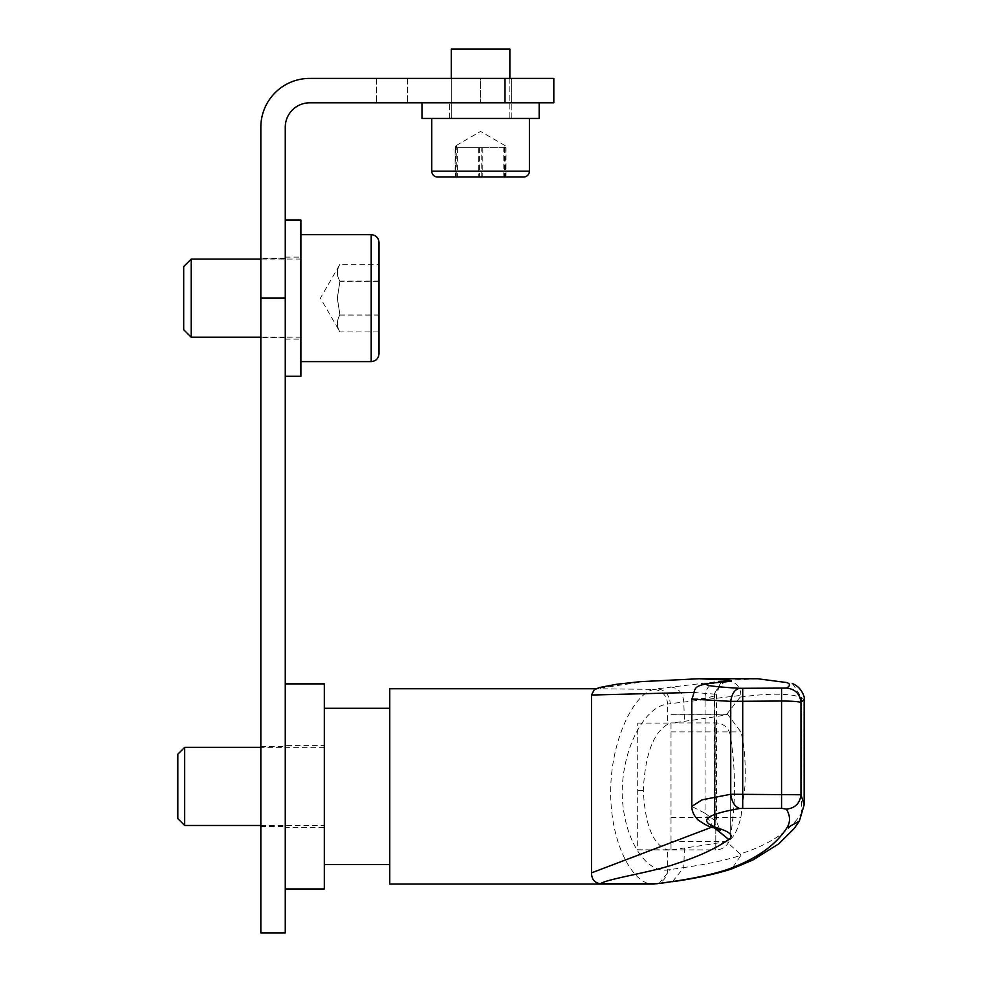 <?xml version="1.0" encoding="UTF-8"?>
<svg xmlns="http://www.w3.org/2000/svg" width="982" height="982" viewBox="0 0 982 982"><rect width="100%" height="100%" fill="white"/><g stroke="black" fill="none" stroke-linecap="round" stroke-linejoin="round"><path stroke-width="0.74" stroke-dasharray="4.91 3.68" d="M379.015 298.123L379.015 331.953L379.015 298.123M529.408 171.175L431.749 171.175A5.855 5.855 0 0 0 437.604 177.03L523.541 177.03A5.855 5.855 0 0 0 529.408 171.175L529.408 118.441L431.749 118.441L529.408 118.441M260.844 298.123L285.259 298.123L260.844 298.123L285.259 298.123L260.844 298.123L285.259 298.123L285.259 220.005L285.259 826.451L285.259 127.23A24.415 24.415 0 0 1 309.674 102.815L504.993 102.815L504.993 78.4L309.674 78.4A48.83 48.83 0 0 0 260.844 127.23L260.844 932.9M300.885 220.005L300.885 376.253M421.978 102.815L480.579 102.815L376.572 102.815L430.705 102.815L376.572 102.815L430.705 102.815L421.978 102.815L421.978 118.441L539.167 118.441L421.978 118.441L539.167 118.441L539.167 102.815L421.978 102.815L539.167 102.815M480.579 102.815L511.831 102.815L449.326 102.815L511.831 102.815L475.067 102.815L480.579 102.815L480.579 78.4L376.572 78.4L511.34 78.4L511.34 102.815L511.34 78.4L376.572 78.4L511.34 78.4L480.579 78.4L480.579 102.815M191.183 337.194L191.183 259.064M449.326 118.441L449.326 102.815L449.326 118.441L511.831 118.441L511.831 102.815L511.831 118.441L449.326 118.441M431.749 171.175L431.749 118.441M183.695 329.707L183.695 266.552M509.867 78.4L509.867 118.441L451.278 118.441L509.867 118.441L451.278 118.441L451.278 49.1L509.867 49.1L451.278 49.1L509.867 49.1L509.867 118.441L451.278 118.441L451.278 78.4M339.944 281.331L337.329 298.123L339.944 281.098C336.519 275.512 336.519 269.915 339.944 264.293C336.519 269.976 336.519 275.66 339.944 281.331L379.015 281.331M379.015 314.915L339.944 314.915L337.329 298.123L339.944 315.161C336.519 320.746 336.519 326.343 339.944 331.953L320.414 298.123L339.944 264.293L379.015 264.293M505.067 145.594L480.579 131.453L456.078 145.594L457.367 147.73L506.037 147.73L505.067 145.594L503.791 147.73L503.791 177.03L506.037 177.03L455.12 177.03L503.791 177.03M505.006 145.569L480.579 131.453L456.139 145.569L455.587 147.73L504.367 147.73L505.006 145.569L505.558 177.03L455.587 177.03L505.558 177.03M285.259 298.123L285.259 932.9M504.993 78.4L553.823 78.4L553.823 102.815L504.993 102.815M300.885 298.123L300.885 234.649L300.885 298.123M339.944 281.098L379.015 281.098M339.944 315.161L379.015 315.161M339.944 314.915C336.519 320.598 336.519 326.282 339.944 331.953L379.015 331.953M506.037 177.03L506.037 147.73M503.791 147.73L478.332 147.73L478.332 177.03M478.332 147.73L455.12 147.73L455.12 177.03M457.367 147.73L457.367 177.03M455.12 147.73L456.078 145.594M482.825 147.73L482.825 177.03M481.769 177.03L481.769 147.73L456.777 147.73L456.777 177.03M455.587 147.73L455.587 177.03M456.777 147.73L456.139 145.569M479.376 147.73L479.376 177.03M504.367 147.73L504.367 177.03M505.558 147.73L481.769 147.73M637.723 723.059L671.013 723.059L671.013 849.774L637.723 849.896A909.897 909.897 -90 0 1 637.686 849.946L637.723 723.059L637.723 849.896L715.804 849.896L715.804 722.936L715.804 849.896A14.644 14.644 0 0 0 730.252 837.646C735.886 803.485 735.886 769.336 730.252 735.187L730.252 837.646L730.252 735.187A14.644 14.644 0 0 0 715.804 722.936L671.013 722.936L667.539 724.348C653.165 732.965 645.088 754.949 643.308 790.314C645.088 825.297 653.165 845.146 667.539 849.823L672.019 849.774L671.013 849.774L671.013 722.936M637.723 849.774L669.564 850.019M594.343 689.622L598.259 688.763L654.147 689.389C662.187 690.567 666.704 695.477 667.699 704.106C646.463 705.751 622.87 744.442 622.146 792.069C622.821 839.561 646.561 873.661 667.699 869.942L683.767 867.572L684.466 848.006A1184.28 72.693 180 0 0 726.336 841.537C732.388 839.917 737.237 831.864 740.882 817.392L744.945 786.41L745.252 773.411C745.264 756.361 743.804 742.527 740.882 731.909L727.908 714.651L726.336 714.822A1184.28 72.693 0 0 1 684.466 721.291L672.007 723.059M654.147 884.07C662.187 883.297 666.704 878.583 667.699 869.942L667.539 849.823M672.019 849.774L684.466 848.006M658.848 883.628L670.289 869.635M598.259 688.75L596.099 688.75M693.378 692.42L714.159 694.102L716.479 695.391L705.051 698.435L691.794 699.074M654.147 689.389C634.446 692.862 610.804 739.102 610.669 791.971C610.571 844.913 633.979 885.96 653.852 884.07L654.454 884.07M389.756 884.07L389.756 688.75M600.395 688.836L601.279 687.903L648.304 681.042L697.993 678.734M757.49 678.734L726.803 680.514L656.798 688.836C664.802 689.511 669.307 694.458 670.289 703.652L667.699 704.106L667.539 724.348M714.884 828.084L714.479 825.31L711.803 827.163M389.756 864.541L389.756 708.292L389.756 864.541M324.318 708.292L324.318 864.541L324.318 708.292M804.16 699.552L801.484 697.478C789.81 693.243 769.372 693.12 740.158 697.11L740.907 695.403L670.289 703.652M717.768 682.515C709.36 683.447 705.125 688.75 705.051 698.435L705.051 813.268L716.479 821.725L714.479 825.31L714.479 694.151L721.635 682.159M713.693 827.728L705.051 813.268L691.807 806.418M671.013 841.537L726.336 841.537L740.158 853.972C769.372 844.716 789.81 831.177 801.484 813.341L804.16 804.774M324.318 888.956L324.318 683.877M285.259 683.877L285.259 888.956L285.259 683.877M285.259 827.433L285.259 745.399L285.259 827.433L324.318 827.433L324.318 745.399L285.259 745.399M324.318 745.399L324.318 827.433M324.318 825.481L324.318 747.351L324.318 825.481L260.844 825.481M324.318 747.351L260.844 747.351M184.677 825.481L184.677 747.351M177.84 818.644L177.84 754.188M726.803 680.514C735.862 681.692 740.563 686.651 740.907 695.403M672.498 881.701L683.767 867.572C706.303 864.381 725.354 860.318 740.907 855.359L731.836 868.886M740.158 853.972L740.907 855.359M670.436 686.921C678.537 688.014 682.981 693.01 683.767 701.921L684.466 721.291M740.158 697.11L726.336 714.822L671.013 714.822M371.196 234.649L371.196 361.609M407.334 78.4L407.334 102.815L407.334 78.4M643.308 790.314L637.723 790.314M721.181 682.195L714.159 694.102L714.479 827.961M792.572 683.705L801.484 697.478L801.484 813.341L799.336 821.173M671.013 817.392L740.882 817.392M671.013 731.909L740.882 731.909M285.259 258.573L260.844 258.573M285.259 257.112L300.885 257.112M300.885 337.194L260.844 337.194M285.259 337.673L260.844 337.673M260.844 258.082L285.259 258.082L260.844 258.082M260.844 746.369L285.259 746.369M260.844 826.451L285.259 826.451M285.259 339.146L300.885 339.146M376.572 78.4L376.572 102.815L376.572 78.4M300.885 259.064L260.844 259.064M726.901 681.545C721.586 682.637 718.112 687.253 716.479 695.391L716.479 821.725L720.211 830.183M727.908 714.651L671.013 714.651"/><path stroke-width="1.47" d="M371.196 234.649C375.934 235.128 378.536 237.73 379.015 242.456L379.015 353.79C378.536 358.528 375.934 361.13 371.196 361.609L371.196 234.649L300.885 234.649M379.015 298.123L379.015 353.79L379.015 298.123M431.749 118.441L431.749 171.175A5.855 5.855 0 0 0 437.604 177.03L523.541 177.03A5.855 5.855 0 0 0 529.408 171.175L529.408 118.441M285.259 376.253L300.885 376.253L300.885 220.005L285.259 220.005M421.978 102.815L421.978 118.441L539.167 118.441L539.167 102.815M260.844 259.064L191.183 259.064L191.183 337.194L260.844 337.194M191.183 259.064L183.695 266.552L183.695 329.707L191.183 337.194M509.867 78.4L509.867 49.1L451.278 49.1L451.278 78.4M260.844 298.123L285.259 298.123L285.259 932.9L260.844 932.9L260.844 127.23A48.83 48.83 0 0 1 309.674 78.4L553.823 78.4L553.823 102.815L504.993 102.815L504.993 78.4M285.259 298.123L285.259 127.23A24.415 24.415 0 0 1 309.674 102.815L504.993 102.815M659.56 883.505L670.436 881.824C692.666 878.669 711.459 874.631 726.803 869.708C755.453 859.52 775.485 845.576 786.901 827.875C790.535 822.032 790.375 815.784 786.41 809.131L781.562 808.309L739.716 808.505C704.953 814.544 697.637 821.075 717.768 828.121C730.35 831.901 734.033 835.694 728.791 839.524L714.479 827.961M670.436 881.824L656.7 883.739L600.395 883.739C594.54 882.818 591.581 879.197 591.495 872.875L591.495 695.035L594.343 689.622L599.486 687.523L616.819 684.245L640.043 681.692L699.061 678.734L728.791 680.158C734.033 680.808 730.35 681.594 717.768 682.515C697.637 684.294 704.953 686.222 739.716 688.308L786.41 688.087C790.375 685.853 790.535 684.012 786.901 682.576L757.49 678.734L697.993 678.734M596.099 688.75L389.756 688.75L389.756 884.07L654.147 884.07M591.495 695.035L693.378 692.42M711.803 827.163L591.495 872.875M600.395 883.739C607.563 878.657 653.128 872.2 677.138 863.374C697.907 856.795 715.019 848.914 728.46 839.745M389.756 708.292L324.318 708.292M389.756 864.541L324.318 864.541M786.41 688.087C795.113 688.971 799.962 693.771 800.968 702.486L804.16 699.552C805.375 699.712 802.699 687.265 792.29 683.595L792.572 683.705M717.768 682.515L716.737 682.539C689.88 685.411 696.717 688.382 691.794 699.074L730.743 701.369C731.848 693.623 734.843 689.278 739.716 688.308M716.737 682.539L726.005 681.803M728.791 680.158L721.635 682.159M728.791 839.524L714.884 828.084M717.768 828.121L713.693 827.728L720.211 830.183M739.716 808.505C734.843 806.799 731.848 802.048 730.743 794.254L701.983 799.851L691.807 806.418L691.794 699.074M786.901 827.875L799.336 821.173L804.16 804.774L800.968 794.757C799.962 803.35 795.113 808.137 786.41 809.131M781.562 808.309L781.562 701.025C792.486 701.099 798.955 701.59 800.968 702.486L800.968 794.757L730.743 794.254L730.743 701.369L781.562 701.025L781.562 688.37M285.259 683.877L324.318 683.877L324.318 888.956L285.259 888.956M260.844 747.351L184.677 747.351L184.677 825.481L260.844 825.481M184.677 747.351L177.84 754.188L177.84 818.644L184.677 825.481M726.803 869.708L731.836 868.886L753.059 859.888L778.861 843.808L794.107 828.599L799.336 821.173M431.749 171.175L529.408 171.175M721.181 682.195L728.46 680.121M786.901 682.576L757.49 678.734M742.711 688.37L742.711 808.309M371.196 361.609L300.885 361.609M713.693 827.728C710.342 827.458 705.051 824.806 697.846 819.786C693.808 815.477 691.794 811.022 691.807 806.418M804.16 804.761L804.16 699.552M731.308 869.07C714.896 874.287 695.293 878.497 672.498 881.701"/></g></svg>

